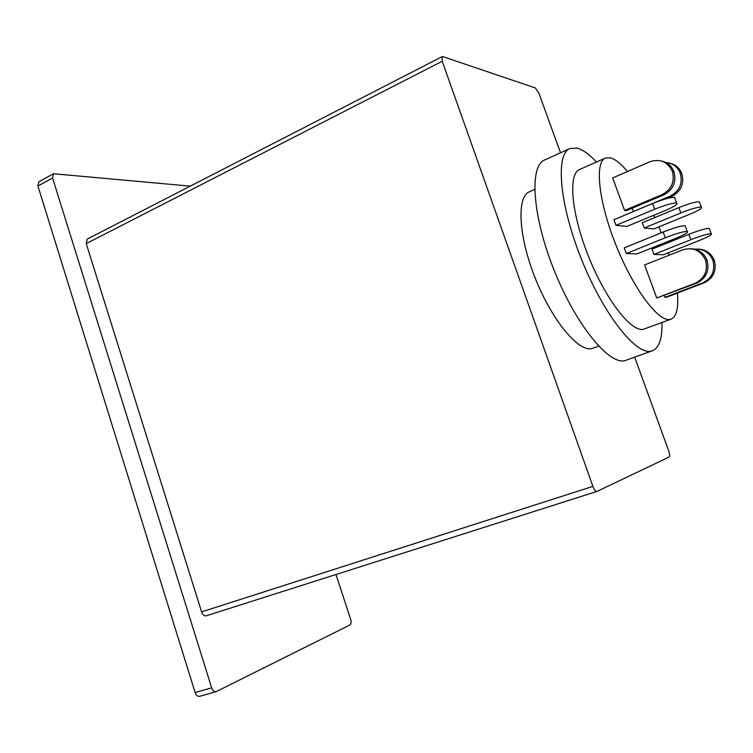 <?xml version="1.0" encoding="UTF-8"?>
<svg xmlns="http://www.w3.org/2000/svg" width="753" height="753" viewBox="0 0 753 753"><rect width="100%" height="100%" fill="white"/><g stroke="black" fill="none" stroke-linecap="round" stroke-linejoin="round"><path stroke-width="1.13" d="M677.38 293.086C678.698 307.902 676.618 316.58 671.139 319.103L669.709 319.46C657.981 321.653 632.915 287.928 615.775 244.659C598.503 201.418 594.494 162.159 605.403 158.045L610.269 157.763C615.192 159.071 620.924 163.655 627.465 171.524M653.755 215.292L654.799 217.561M658.884 226.888L661.294 232.809M665.012 242.654L665.407 243.756M668.438 252.763L669.201 255.182M671.139 319.103L643.156 329.372C630.741 331.838 605.233 298.734 588.309 255.898C571.245 213.108 567.997 173.924 579.575 169.51L605.403 158.045M661.962 322.529C662.376 338.398 659.195 347.811 652.427 350.757L651.091 351.133C635.796 355.19 603.266 313.945 581.372 259.013C559.328 204.138 555.272 154.101 569.889 148.529L577.043 148.096C582.775 149.602 589.251 154.243 596.451 162.017M652.427 350.757L624.915 360.659C608.791 365.026 575.706 324.543 554.086 270.176C532.286 215.876 529.171 165.952 544.598 160.003L569.889 148.529M598.644 346.173L591.576 348.639C577.89 351.613 551.563 319.677 535.044 277.706C518.375 235.774 516.586 196.768 529.406 191.77L534.677 189.436M199.987 696.196L199.592 696.356C197.653 696.638 196.157 695.367 195.102 692.534L37.932 186.047L38.817 181.831L53.416 173.745L52.569 177.972L37.932 186.047M690.84 239.689L688.844 234.324L652.023 249.13L653.971 254.429L663.478 254.74L699.603 240.348C708.893 236.527 712.762 234.296 711.218 233.656L711.209 233.656C707.641 233.806 700.855 235.821 690.84 239.689L653.971 254.429M665.266 237.788L663.148 232.056L624.228 247.888L626.298 253.545L637.104 253.893L675.253 238.532C685.051 234.447 689.033 232.056 687.197 231.359L687.178 231.359C683.197 231.5 675.883 233.646 665.266 237.788L626.298 253.545M632.115 208.223L633.414 211.555M664.259 295.6L664.908 297.36L666.509 297.247L703.999 282.921L702.53 282.977C711.952 278.299 715.425 270.826 712.94 260.557L712.809 260.199C709.241 252.283 703.151 248.603 694.558 249.139M644.606 264.952L656.729 297.972L696.544 283.232L695.01 283.297C704.601 278.516 708.14 270.892 705.608 260.416L705.467 260.039C700.629 250.269 693.005 246.871 682.595 249.864L644.606 264.952M612.669 177.962L624.585 210.407L626.364 210.642L663.732 194.923L662.085 194.632C671.544 189.521 674.97 181.774 672.382 171.383L672.307 171.185C667.553 161.613 660.08 158.469 649.877 161.773L612.669 177.962M654.696 209.212L652.587 203.517L613.93 219.716L615.982 225.345L627.014 226.38L664.918 210.671C674.641 206.473 678.547 203.912 676.627 202.99L676.618 202.99C672.561 202.924 665.247 205.004 654.696 209.212L615.982 225.345M680.872 212.93L678.886 207.602L642.3 222.728L644.239 227.999L653.943 228.912L689.852 214.21C699.066 210.294 702.878 207.913 701.259 207.075L701.25 207.075C697.617 207.047 690.83 208.995 680.872 212.93L644.239 227.999M560.514 152.784L538.913 93.25L535.355 87.95L442.868 56.635L442.133 56.644L442.227 61.266L592.893 486.382C594.249 489.827 595.604 491.511 596.96 491.436L669.21 456.977C669.982 456.252 669.859 454.351 668.843 451.273L634.704 357.214M335.989 574.511L350.691 619.446C351.425 622.185 351.152 624.03 349.863 624.99L216.111 691.678C214.191 691.96 212.694 690.67 211.64 687.818L52.569 177.972M53.416 173.745L190.274 186.123M442.227 61.266L86.228 243.605L201.606 611.888L592.893 486.382M86.228 243.605L87.169 239.134L442.133 56.644M596.847 491.464L206.247 615.813C204.27 616.142 202.726 614.834 201.606 611.888M702.53 282.977L664.908 297.36M698.342 249.074C705.909 249.497 711.209 253.215 714.239 260.227L714.371 260.594C716.847 270.807 713.392 278.252 703.999 282.921M695.01 283.297L656.729 297.972M690.755 248.697C698.464 249.121 703.867 252.914 706.963 260.077L707.095 260.444C709.618 270.873 706.098 278.469 696.544 283.232M669.954 163.241C675.61 164.606 679.564 168.023 681.804 173.51L681.87 173.708C684.411 183.854 681.051 191.403 671.78 196.382L670.198 196.091C679.498 191.102 682.867 183.516 680.326 173.331L680.251 173.134C677.512 166.686 672.711 163.137 665.831 162.497M670.198 196.091L633.329 211.546M671.78 196.382L666.151 198.736M662.085 194.632L624.585 210.407M661.84 161.104C667.61 162.488 671.638 165.98 673.916 171.58L673.991 171.778C676.58 182.132 673.154 189.841 663.732 194.923M663.148 232.056C673.756 227.905 681.06 225.768 685.061 225.665L685.079 225.674M652.587 203.517C663.129 199.291 670.443 197.23 674.509 197.333L676.618 202.99M688.844 234.324C698.84 230.446 705.636 228.441 709.213 228.328L711.209 233.656M678.886 207.602C688.826 203.649 695.621 201.71 699.264 201.776L701.25 207.075M195.102 692.534L211.64 687.818M596.96 491.436L206.247 615.813M199.592 696.356L216.111 691.678M681.87 173.708L680.326 173.331M673.991 171.778L672.382 171.383M687.178 231.359L685.061 225.665M714.371 260.594L712.94 260.557M707.095 260.444L705.608 260.416"/></g></svg>
